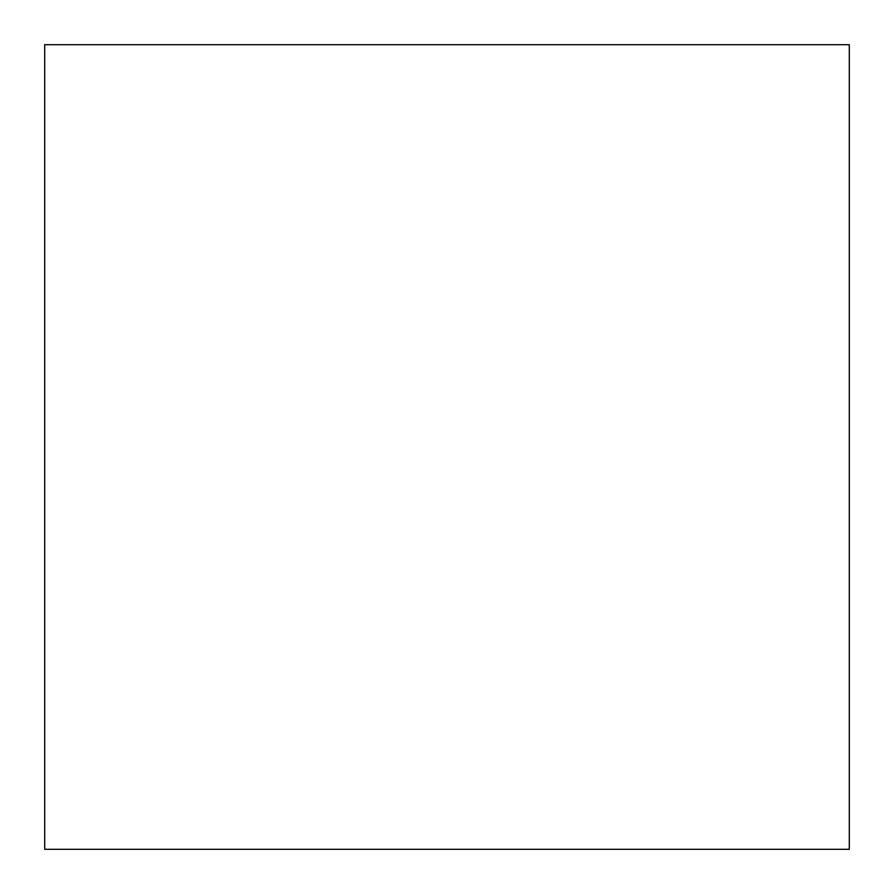 <?xml version="1.0" encoding="UTF-8"?>
<svg xmlns="http://www.w3.org/2000/svg" width="894" height="894" viewBox="0 0 894 894"><rect width="100%" height="100%" fill="white"/><g stroke="black" fill="none" stroke-linecap="round" stroke-linejoin="round"><path stroke-width="1.34" d="M849.3 849.3L849.3 44.7L849.3 849.3L44.7 849.3L44.7 44.7L849.3 44.7L849.3 849.3L849.3 44.7L44.7 44.7L44.7 849.3L849.3 849.3"/></g></svg>
